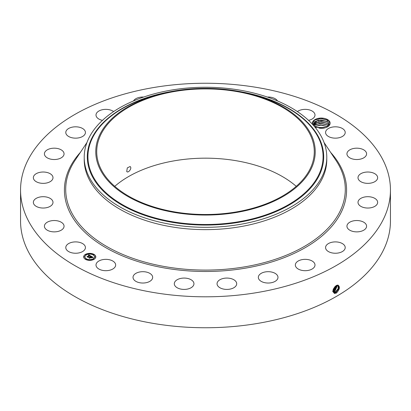 <?xml version="1.0" encoding="UTF-8"?>
<svg xmlns="http://www.w3.org/2000/svg" width="411" height="411" viewBox="0 0 411 411"><rect width="100%" height="100%" fill="white"/><g stroke="black" fill="none" stroke-linecap="round" stroke-linejoin="round"><path stroke-width="0.62" d="M126.727 171.423C127.878 173.57 131.957 168.793 130.487 166.881L130.117 166.522L127.312 167.904L126.727 171.423L127.081 171.772M236.125 211.963A108.776 62.801 180 0 1 96.724 151.705A108.776 62.801 180 0 1 174.875 91.442A108.776 62.801 180 0 1 314.276 151.705A108.776 62.801 180 0 1 236.125 211.963M114.761 186.337A108.776 62.801 180 0 1 174.875 160.711A108.776 62.801 180 0 1 296.239 186.337M310.793 169.543A109.732 63.351 0 0 0 248.116 93.328A109.732 63.351 0 0 0 162.884 93.328A109.732 63.351 0 0 0 100.207 133.868A109.732 63.351 0 0 0 174.608 212.492A109.732 63.351 0 0 0 310.793 169.543M84.219 157.285A121.281 70.019 0 0 1 89.125 137.572A121.281 70.019 180 0 1 171.356 90.096A121.281 70.019 0 0 1 326.781 157.285L326.781 159.622A121.281 70.019 180 0 1 239.644 226.81A121.281 70.019 180 0 1 84.219 159.622L84.219 157.285A121.281 70.019 0 0 0 239.644 224.473A121.281 70.019 180 0 0 321.875 176.997A121.281 70.019 0 0 0 326.781 157.285M390.45 190.026L390.45 220.974A184.95 106.778 180 0 1 257.569 323.431A184.95 106.778 180 0 1 20.55 220.974L20.55 190.026A184.95 106.778 180 0 1 153.431 87.569A184.95 106.778 180 0 1 390.45 190.026A184.95 106.778 180 0 1 257.569 292.488A184.95 106.778 180 0 1 20.55 190.026M312.607 124.441L312.417 123.531A8.878 5.127 180 0 1 319.717 118.142A8.878 5.127 180 0 1 329.792 121.743A8.878 5.127 180 0 1 327.546 126.809A8.878 5.127 180 0 1 320.678 128.299L314.682 126.799M66.181 249.169A9.823 5.672 180 0 1 65.786 247.571A9.823 5.672 180 0 1 74.211 241.956A9.823 5.672 180 0 1 85.036 245.973A9.823 5.672 180 0 1 85.431 247.571A9.823 5.672 180 0 1 77.006 253.186A9.823 5.672 180 0 1 66.181 249.169M64.059 226.065A9.823 5.672 180 0 1 64.059 226.199A9.823 5.672 180 0 1 54.355 231.871A9.823 5.672 180 0 1 44.414 226.333A9.823 5.672 180 0 1 44.414 226.199A9.823 5.672 180 0 1 54.118 220.532A9.823 5.672 180 0 1 64.059 226.065M52.721 203.702A9.823 5.672 180 0 1 42.009 207.997A9.823 5.672 180 0 1 33.353 202.366A9.823 5.672 180 0 1 33.63 201.025A9.823 5.672 180 0 1 44.342 196.735A9.823 5.672 180 0 1 52.998 202.366A9.823 5.672 180 0 1 52.721 203.702M51.796 180.408A9.823 5.672 180 0 1 40.746 183.183A9.823 5.672 180 0 1 33.353 177.691A9.823 5.672 180 0 1 34.555 174.968A9.823 5.672 180 0 1 45.606 172.194A9.823 5.672 180 0 1 52.998 177.691A9.823 5.672 180 0 1 51.796 180.408M61.347 157.767A9.823 5.672 180 0 1 50.584 159.119A9.823 5.672 180 0 1 44.414 153.853A9.823 5.672 180 0 1 47.126 149.938A9.823 5.672 180 0 1 57.889 148.587A9.823 5.672 180 0 1 64.059 153.853A9.823 5.672 180 0 1 61.347 157.767M80.72 137.325A9.823 5.672 180 0 1 70.795 137.428A9.823 5.672 180 0 1 65.786 132.486A9.823 5.672 180 0 1 70.497 127.641A9.823 5.672 180 0 1 80.417 127.538A9.823 5.672 180 0 1 85.431 132.486A9.823 5.672 180 0 1 80.72 137.325M102.457 120.361A9.823 5.672 180 0 1 96.004 115.034A9.823 5.672 180 0 1 103.063 109.593A9.823 5.672 180 0 1 113.621 111.581M133.503 100.936A9.823 5.672 180 0 1 142.612 97.027A9.823 5.672 180 0 1 143.68 97.047M267.32 97.047A9.823 5.672 180 0 1 274.933 98.594A9.823 5.672 180 0 1 277.497 100.936M297.379 111.581A9.823 5.672 180 0 1 313.557 112.085A9.823 5.672 180 0 1 314.996 115.034A9.823 5.672 180 0 1 308.543 120.361M325.964 134.078A9.823 5.672 180 0 1 325.569 132.486A9.823 5.672 180 0 1 333.994 126.871A9.823 5.672 180 0 1 344.819 130.888A9.823 5.672 180 0 1 345.214 132.486A9.823 5.672 180 0 1 336.789 138.096A9.823 5.672 180 0 1 325.964 134.078M346.941 153.986A9.823 5.672 180 0 1 346.941 153.853A9.823 5.672 180 0 1 356.645 148.181A9.823 5.672 180 0 1 366.586 153.719A9.823 5.672 180 0 1 366.586 153.853A9.823 5.672 180 0 1 356.882 159.525A9.823 5.672 180 0 1 346.941 153.986M358.279 176.35A9.823 5.672 180 0 1 368.991 172.06A9.823 5.672 180 0 1 377.647 177.691A9.823 5.672 180 0 1 377.37 179.026A9.823 5.672 180 0 1 366.658 183.321A9.823 5.672 180 0 1 358.002 177.691A9.823 5.672 180 0 1 358.279 176.35M359.204 199.648A9.823 5.672 180 0 1 370.254 196.869A9.823 5.672 180 0 1 377.647 202.366A9.823 5.672 180 0 1 376.445 205.084A9.823 5.672 180 0 1 365.394 207.863A9.823 5.672 180 0 1 358.002 202.366A9.823 5.672 180 0 1 359.204 199.648M349.653 222.284A9.823 5.672 180 0 1 360.416 220.938A9.823 5.672 180 0 1 366.586 226.199A9.823 5.672 180 0 1 363.874 230.114A9.823 5.672 180 0 1 353.111 231.465A9.823 5.672 180 0 1 346.941 226.199A9.823 5.672 180 0 1 349.653 222.284M330.28 242.726A9.823 5.672 180 0 1 340.205 242.629A9.823 5.672 180 0 1 345.214 247.571A9.823 5.672 180 0 1 340.503 252.416A9.823 5.672 180 0 1 330.583 252.518A9.823 5.672 180 0 1 325.569 247.571A9.823 5.672 180 0 1 330.28 242.726M302.404 259.577A9.823 5.672 180 0 1 314.996 265.018A9.823 5.672 180 0 1 307.937 270.464A9.823 5.672 180 0 1 295.345 265.018A9.823 5.672 180 0 1 302.404 259.577M267.926 271.686A9.823 5.672 180 0 1 277.98 277.358A9.823 5.672 180 0 1 268.388 283.03A9.823 5.672 180 0 1 258.334 277.358A9.823 5.672 180 0 1 267.926 271.686M229.189 278.232A9.823 5.672 180 0 1 236.695 283.744A9.823 5.672 180 0 1 224.555 289.257A9.823 5.672 180 0 1 217.049 283.744A9.823 5.672 180 0 1 229.189 278.232M188.839 278.766A9.823 5.672 180 0 1 193.951 283.744A9.823 5.672 180 0 1 179.422 288.722A9.823 5.672 180 0 1 174.305 283.744A9.823 5.672 180 0 1 188.839 278.766M149.625 273.253A9.823 5.672 180 0 1 152.666 277.358A9.823 5.672 180 0 1 146.712 282.573A9.823 5.672 180 0 1 136.067 281.463A9.823 5.672 180 0 1 133.02 277.358A9.823 5.672 180 0 1 138.98 272.144A9.823 5.672 180 0 1 149.625 273.253M114.217 262.069A9.823 5.672 180 0 1 115.655 265.018A9.823 5.672 180 0 1 108.483 270.479A9.823 5.672 180 0 1 97.443 267.972A9.823 5.672 180 0 1 96.004 265.018A9.823 5.672 180 0 1 103.176 259.562A9.823 5.672 180 0 1 114.217 262.069M85.442 254.394A6.062 3.499 180 0 1 92.049 253.633A6.062 3.499 180 0 1 95.794 256.87A6.062 3.499 180 0 1 94.016 259.341A6.062 3.499 180 0 1 87.409 260.101A6.062 3.499 180 0 1 83.664 256.87A6.062 3.499 180 0 1 85.442 254.394M336.285 285.542L337.75 285.07C340.298 286.488 339.897 289.108 336.547 292.945L334.616 293.49C332.031 291.502 332.586 288.851 336.28 285.542M327.32 126.937L329.35 122.19L327.295 120.038L320.945 118.414L314.579 120.027L312.417 123.531M327.362 120.079L327.706 120.3L327.007 121.486L329.093 123.634L329.401 124.697M95.789 256.942A6.062 3.499 0 0 0 91.987 253.767A6.062 3.499 0 0 0 85.442 254.543A6.062 3.499 0 0 0 83.664 256.942M332.9 291.255L333.722 292.514L334.487 292.76L335.987 292.38L338.916 288.625L338.32 285.27L336.753 285.311M84.954 256.942A4.778 2.759 0 0 0 84.949 257.019A4.778 2.759 0 0 0 87.897 259.567A4.778 2.759 0 0 0 93.107 258.966A4.778 2.759 0 0 0 94.504 257.019A4.778 2.759 0 0 0 94.504 256.942M93.215 254.728L93.903 254.728M93.215 259.156L93.903 259.156M94.802 256.942L95.491 256.942M85.55 259.156L86.238 259.156M89.382 260.071L90.071 260.071M85.55 254.728L86.238 254.728M89.382 253.813L90.071 253.813M83.962 256.942L84.651 256.942M333.717 292.509L334.472 292.75L335.972 292.37L338.9 288.625L338.31 285.27M327.007 121.486L318.124 120.176L313.125 124.209L313.362 125.273M327.161 121.605L320.919 119.93L315.026 121.389L313.125 124.22M329.401 124.703L329.093 123.654L327.11 121.569M93.107 258.817A4.778 2.759 180 0 1 87.897 259.418A4.778 2.759 180 0 1 84.949 256.87A4.778 2.759 180 0 1 86.351 254.918A4.778 2.759 180 0 1 91.555 254.322A4.778 2.759 180 0 1 94.504 256.87A4.778 2.759 180 0 1 93.107 258.817M93.821 254.805L93.194 254.656L93.821 254.805M93.821 259.233L93.194 259.079L93.821 259.233M95.409 257.019L94.782 256.87L95.409 257.019M86.156 259.233L85.529 259.079L86.156 259.233M89.988 260.148L89.362 259.999L89.988 260.148M85.637 254.507L86.264 254.656L85.637 254.507M89.47 253.587L90.096 253.736L89.47 253.587M84.05 256.716L84.676 256.87L84.05 256.716M333.444 292.288L335.376 292L338.186 288.563L337.981 285.147L338.171 288.563L335.361 291.995L333.439 292.283M91.011 256.13L90.173 256.3L89.917 255.688L87.877 257.096L87.019 256.598L89.367 255.55L88.473 255.426L89.506 255.467L88.437 255.334L88.75 254.841L91.011 256.13M91.011 256.264L90.163 256.387L91.011 256.264M90.22 256.145L89.891 255.853L88.005 256.937L87.949 257.312L86.993 256.762L87.897 257.224L89.886 255.786L90.22 256.145M91.185 256.228L93.127 257.353L92.259 257.497L92.336 257.142L91.658 256.68L90.78 257.188L91.668 256.803L92.275 257.332L91.663 256.86L90.939 257.281L91.838 257.435L91.057 257.887L90.62 257.276L89.675 258.103L88.755 257.569L89.305 257.605L90.107 257.142L89.752 257.014L90.245 257.06L89.768 256.911L90.405 256.967L91.185 256.228M93.158 257.497L92.234 257.599L93.158 257.461M91.91 257.548L91.103 258.016L91.91 257.548M91.011 257.682L90.626 257.461L89.747 258.349L88.663 257.723L89.69 258.262L90.631 257.404L91.006 257.62M327.161 123.254L320.96 121.584L315.026 123.043L313.269 125.047M329.093 125.304L327.11 123.218M313.264 125.031L318.849 121.702L327.007 123.136L329.093 125.283M90.81 256.161L88.75 254.99L88.576 255.272M89.367 255.55L87.302 256.762M92.907 257.368L91.191 256.382M91.196 256.515L90.122 257.091M90.107 257.142L89.043 257.738M91.576 257.584L90.939 257.281M89.804 258.031L89.706 258.329M333.172 289.498L335.171 286.344M333.162 289.529L335.196 286.318M333.208 291.995L334.749 291.62L337.585 285.116L334.765 291.625L335.047 292.355M333.203 291.985L334.765 291.625M327.161 124.908L320.919 123.233L315.026 124.692L313.798 125.766L319.753 123.249L327.007 124.785L328.487 126.023M327.058 124.841L328.476 126.033M332.946 290.469L335.987 285.712M333.208 291.229L332.925 290.5L336.003 285.702M332.663 291.615L334.133 291.245L337.138 285.183L334.148 291.25L334.436 291.98M332.679 291.625L334.148 291.25M327.161 126.557L320.96 124.882L314.569 126.665L320.534 124.862L327.541 126.799M327.058 126.49L327.526 126.809M336.63 285.368L333.537 290.875L332.9 291.142L333.521 290.865L336.614 285.373M325.964 127.538L316.023 127.441M325.938 127.549L316.049 127.451M322.383 128.273L319.573 128.237M322.496 128.263L319.46 128.227M316.254 127.528L325.733 127.616M314.703 126.567L320.986 125.15L327.439 126.742M314.703 124.913L320.986 123.5L327.439 125.093M314.703 123.264L320.986 121.851L327.439 123.444M314.703 121.615L320.986 120.202L327.439 121.79M314.456 120.11L320.899 118.548L327.577 120.223M162.884 93.328L159.843 94.068A117.567 67.877 0 0 0 92.686 137.505A117.567 67.877 0 0 0 172.399 221.75A117.567 67.877 0 0 0 318.314 175.728A117.567 67.877 0 0 0 251.157 94.068L248.116 93.328M170.431 91.674A118.193 68.236 0 0 0 92.09 137.628A118.193 68.236 0 0 0 172.224 222.32A118.193 68.236 0 0 0 318.91 176.052A118.193 68.236 0 0 0 240.569 91.674M324.053 142.525L335.962 160.382A139.791 80.71 180 0 1 244.858 266.821A139.791 80.71 180 0 1 102.678 244.057A139.791 80.71 180 0 1 75.038 160.382L86.947 142.525M330.644 152.409A141.091 81.46 180 0 1 245.223 268.193A141.091 81.46 180 0 1 96.513 241.755A141.091 81.46 180 0 1 80.356 152.409M335.987 292.38L336.27 293.105M334.487 292.76L334.539 293.552M335.376 292L335.659 292.73M333.537 290.875L333.819 291.605"/></g></svg>
